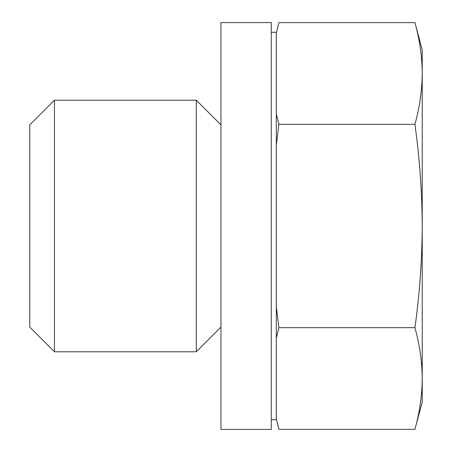 <?xml version="1.0" encoding="UTF-8"?>
<svg xmlns="http://www.w3.org/2000/svg" width="452" height="452" viewBox="0 0 452 452"><rect width="100%" height="100%" fill="white"/><g stroke="black" fill="none" stroke-linecap="round" stroke-linejoin="round"><path stroke-width="0.68" d="M278.895 429.349L276.313 418.863L278.895 429.349L414.93 429.349C419.631 412.399 422.066 395.455 422.23 378.51C422.066 361.566 419.631 344.622 414.93 327.672C419.614 294.066 422.049 260.177 422.23 226C422.055 192.1 419.62 158.211 414.93 124.328C419.631 107.378 422.066 90.434 422.23 73.49C422.066 56.545 419.631 39.601 414.93 22.651C419.631 39.601 422.066 56.545 422.23 73.49L422.23 49.895L414.93 22.651L278.895 22.651L276.313 33.137L278.895 22.651M278.895 327.672L276.313 338.158L276.313 306.699L278.895 327.672L414.93 327.672M278.895 124.328L276.313 145.301L276.313 113.842L278.895 124.328L414.93 124.328M276.313 418.863L276.313 338.158M276.313 306.699L276.313 145.301M276.313 113.842L276.313 33.137M271.285 429.4L271.285 22.6L220.966 22.6L220.966 429.4L271.285 429.4M196.287 351.786L196.287 100.214L54.449 100.214L54.449 351.786L196.287 351.786L220.966 327.107M54.449 351.786L29.77 327.107L29.77 124.893L54.449 100.214M414.93 429.349L422.23 402.105L422.23 73.49M276.313 32.284L271.285 32.284M276.313 419.716L271.285 419.716M220.966 124.893L196.287 100.214"/></g></svg>
